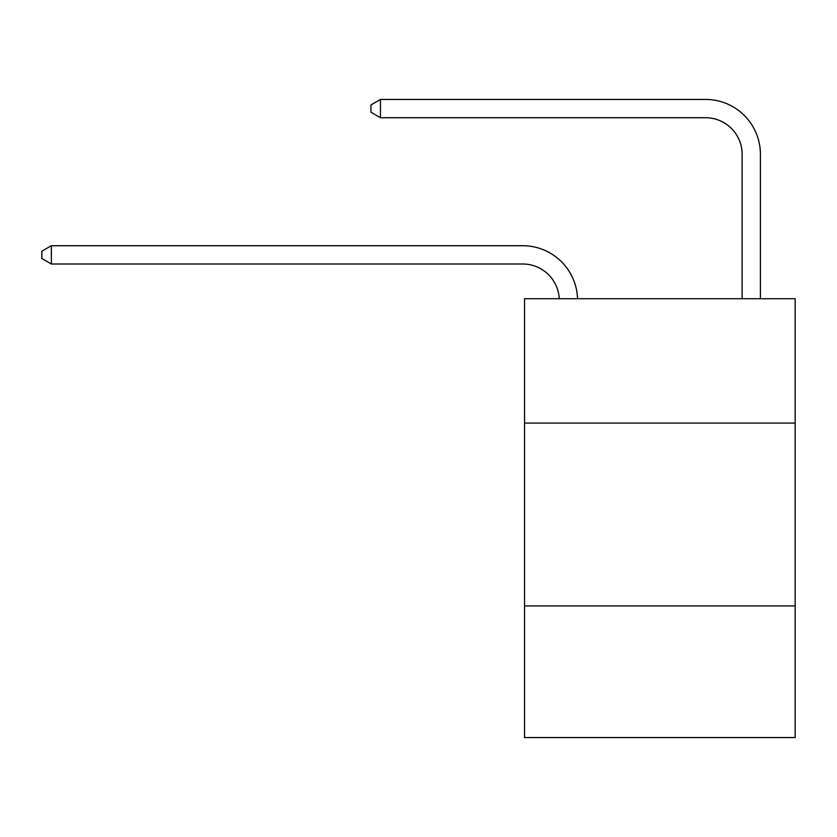 <?xml version="1.0" encoding="UTF-8"?>
<svg xmlns="http://www.w3.org/2000/svg" width="837" height="837" viewBox="0 0 837 837"><rect width="100%" height="100%" fill="white"/><g stroke="black" fill="none" stroke-linecap="round" stroke-linejoin="round"><path stroke-width="1.26" d="M795.15 423.072L795.15 298.736L524.548 298.736L524.548 423.072L795.15 423.072L795.15 737.554L524.548 737.554L524.548 423.072M795.15 605.915L524.548 605.915M522.717 264A36.566 36.566 0 0 1 559.242 298.736A36.566 36.566 0 0 0 522.717 264A36.566 36.566 0 0 1 559.242 298.736A36.566 36.566 0 0 0 522.717 264A36.566 36.566 0 0 1 559.242 298.736A36.566 36.566 0 0 0 522.717 264A36.566 36.566 0 0 1 559.242 298.736A36.566 36.566 0 0 0 522.717 264A36.566 36.566 0 0 1 559.242 298.736A36.566 36.566 0 0 0 522.717 264A36.566 36.566 0 0 1 559.242 298.736A36.566 36.566 0 0 0 522.717 264A36.566 36.566 0 0 1 559.242 298.736A36.566 36.566 0 0 0 522.717 264A36.566 36.566 0 0 1 559.242 298.736A36.566 36.566 0 0 0 522.717 264A36.566 36.566 0 0 1 559.242 298.736A36.566 36.566 0 0 0 522.717 264A36.566 36.566 0 0 1 559.242 298.736A36.566 36.566 0 0 0 522.717 264A36.566 36.566 0 0 1 559.242 298.736A36.566 36.566 0 0 0 522.717 264A36.566 36.566 0 0 1 559.242 298.736A36.566 36.566 0 0 0 522.717 264A36.566 36.566 0 0 1 559.242 298.736A36.566 36.566 0 0 0 522.717 264A36.566 36.566 0 0 1 559.242 298.736A36.566 36.566 0 0 0 522.717 264A36.566 36.566 0 0 1 559.242 298.736A36.566 36.566 0 0 0 522.717 264A36.566 36.566 0 0 1 559.242 298.736A36.566 36.566 0 0 0 522.717 264A36.566 36.566 0 0 1 559.242 298.736A36.566 36.566 0 0 0 522.717 264L51.36 264L41.85 258.518L41.85 251.205L51.36 245.712L522.717 245.712A54.855 54.855 0 0 1 577.54 298.736M742.126 298.736L742.126 154.301A36.566 36.566 0 0 0 705.56 117.724L380.469 117.724L370.958 112.242L370.958 104.928L380.469 99.446L705.56 99.446A54.855 54.855 0 0 1 760.414 154.301L760.414 298.736M51.36 264L51.36 245.712L522.717 245.712M742.126 154.301A36.566 36.566 0 0 0 705.56 117.724A36.566 36.566 0 0 1 742.126 154.301A36.566 36.566 0 0 0 705.56 117.724A36.566 36.566 0 0 1 742.126 154.301A36.566 36.566 0 0 0 705.56 117.724A36.566 36.566 0 0 1 742.126 154.301A36.566 36.566 0 0 0 705.56 117.724A36.566 36.566 0 0 1 742.126 154.301A36.566 36.566 0 0 0 705.56 117.724A36.566 36.566 0 0 1 742.126 154.301A36.566 36.566 0 0 0 705.56 117.724A36.566 36.566 0 0 1 742.126 154.301A36.566 36.566 0 0 0 705.56 117.724A36.566 36.566 0 0 1 742.126 154.301A36.566 36.566 0 0 0 705.56 117.724A36.566 36.566 0 0 1 742.126 154.301A36.566 36.566 0 0 0 705.56 117.724A36.566 36.566 0 0 1 742.126 154.301A36.566 36.566 0 0 0 705.56 117.724A36.566 36.566 0 0 1 742.126 154.301A36.566 36.566 0 0 0 705.56 117.724A36.566 36.566 0 0 1 742.126 154.301A36.566 36.566 0 0 0 705.56 117.724A36.566 36.566 0 0 1 742.126 154.301A36.566 36.566 0 0 0 705.56 117.724A36.566 36.566 0 0 1 742.126 154.301A36.566 36.566 0 0 0 705.56 117.724A36.566 36.566 0 0 1 742.126 154.301A36.566 36.566 0 0 0 705.56 117.724A36.566 36.566 0 0 1 742.126 154.301A36.566 36.566 0 0 0 705.56 117.724A36.566 36.566 0 0 1 742.126 154.301A36.566 36.566 0 0 0 705.56 117.724M380.469 117.724L380.469 99.446L705.56 99.446"/></g></svg>
